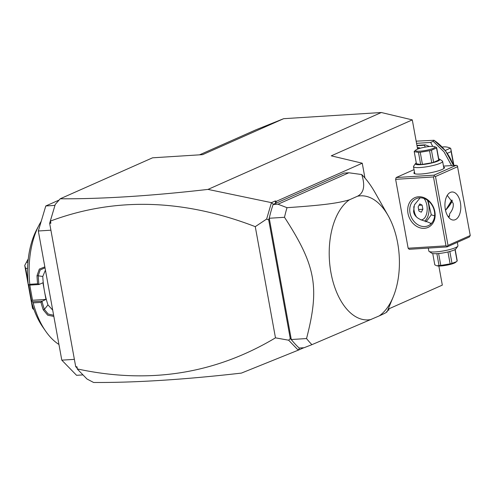 <?xml version="1.0" encoding="UTF-8"?>
<svg xmlns="http://www.w3.org/2000/svg" width="495" height="495" viewBox="0 0 495 495"><rect width="100%" height="100%" fill="white"/><g stroke="black" fill="none" stroke-linecap="round" stroke-linejoin="round"><path stroke-width="0.74" d="M199.528 154.836L256.008 129.777L283.635 118.695L381.311 112.514L412.292 119.889L417.601 149.106M438.848 266.019L442.32 285.12L388.73 308.899M283.635 118.695L202.616 154.644L152.559 157.812L60.204 198.786C101.846 199.046 151.111 195.921 208.005 189.406L381.311 112.514M75.735 366.826L76.954 366.746L76.713 367.476L75.735 366.826L49.655 223.325L55.254 204.435L60.204 198.786M76.713 367.476L77.356 368.942C148.939 384.355 214.978 373.991 275.474 337.844L255.272 226.654L266.632 219.062L271.452 202.647L275.22 200.976L275.635 203.191L273.11 204.528A99.142 55.774 86.4 0 0 269.509 217.138L268.692 219.879L266.632 219.062M50.162 221.401L50.478 221.055L50.88 223.251L50.267 221.97M50.88 223.251L49.655 223.325M50.478 221.055C114.896 197.029 183.162 198.897 255.272 226.654M76.954 366.746L77.356 368.942M77.313 369.084L86.984 379.003L93.592 382.474C135.228 382.734 184.493 379.609 241.393 373.1L298.256 350.169L288.647 340.207L275.474 337.844M299.444 348.016L299.76 347.997M299.524 348.103L298.268 350.083M298.256 350.169L303.144 348.047L302.798 347.806M301.919 347.861L302.03 348.492M273.11 204.528L277.998 204.218L348.845 172.78L343.963 173.089L273.296 204.441M388.587 308.131L388.928 309.988L387.579 310.582M303.831 347.744L303.144 348.047M412.292 119.889L331.273 155.838L362.253 163.208L364.939 178.008M362.253 163.208L276.47 201.273L275.635 203.191M271.495 202.758L273.37 204.194M276.47 201.273L275.22 200.976M208.005 189.406L271.452 202.647M50.366 220.813L55.254 204.435M269.373 217.602L269.206 217.986M288.647 340.207L290.268 338.605L268.692 219.879M290.268 338.605L291.32 339.688M291.338 339.793L291.883 340.263A99.142 55.774 86.4 0 0 299.19 348.035L304.079 347.725L311.924 344.662L379.207 315.909C385.716 313.001 388.185 311.534 386.626 311.516M269.509 217.138A99.142 55.774 86.4 0 0 269.255 218.258L291.289 339.521A99.142 55.774 86.4 0 0 291.883 340.263M277.998 204.218L287.026 207.683A99.142 55.774 86.4 0 0 284.501 217.293L269.255 218.258M287.026 207.683C324.349 205.14 338.512 203.061 349.414 199.807L357.458 196.243C363.905 192.994 365.329 185.761 361.734 174.537L348.845 172.78M361.734 174.537A99.142 55.774 -93.6 0 1 374.789 192.134L388.105 215.566A62.147 34.959 86.4 0 0 357.458 196.243M291.289 339.521L306.541 338.555A99.142 55.774 86.4 0 0 311.924 344.662M306.541 338.555C319.795 287.347 315.86 265.679 284.501 217.293M349.414 199.807A62.147 34.959 86.4 0 0 330.951 272.658A62.147 34.959 86.4 0 0 371.163 319.479M379.207 315.909A62.147 34.959 86.4 0 0 393.247 296.814A62.147 34.959 86.4 0 0 388.105 215.566M291.611 339.985L291.227 339.78M414.03 169.624L396.161 177.55L395.629 179.338L408.146 248.224L409.198 249.307L447.047 246.912L469.291 237.043L470.25 235.533L457.386 165.794L456.248 165.287L434.01 175.156L396.161 177.55M447.047 246.912L447.134 246.331L445.995 245.829L408.146 248.224M395.629 179.338L433.478 176.944L445.995 245.829M434.851 211.693A16.279 13.173 66.1 0 1 424.289 228.331A16.279 13.173 66.1 0 1 407.991 213.394A16.279 13.173 66.1 0 1 418.553 196.763A16.279 13.173 66.1 0 1 434.851 211.693M433.478 176.944L434.356 176.01L434.01 175.156M456.248 165.287L443.471 166.097M443.613 166.895A15.537 2.617 169.7 0 1 444.343 168.028A15.537 2.617 169.7 0 1 442.016 169.513A15.537 2.617 169.7 0 1 426.35 173.442A15.537 2.617 169.7 0 1 414.216 173.504A15.537 2.617 169.7 0 1 414.494 172.186M457.733 166.648L435.489 176.517L448.012 245.396L447.134 246.331M448.012 245.396L470.25 235.533M460.418 202.678A14.058 7.908 -93.6 0 1 453.76 220.052A14.058 7.908 -93.6 0 1 445.327 209.373A14.058 7.908 -93.6 0 1 451.985 191.992A14.058 7.908 -93.6 0 1 460.418 202.678M435.489 176.517L434.356 176.01M448.99 217.707L449.745 213.642C452.702 209.812 453.816 206.31 453.092 203.136L447.257 195.358M428.088 200.722L431.281 214.811L434.641 215.839M448.093 216.556A14.794 11.979 -113.9 0 0 449.002 216.365M448.272 216.816L449.67 215.634M431.3 223.561L426.424 221.457C425.335 222.292 425.756 221.741 427.692 219.792L431.281 214.811M431.751 223.066A11.837 1.992 -10.3 0 0 430.365 223.53M424.543 221.129A14.058 7.908 86.4 0 0 428.67 204.683A14.058 7.908 -93.6 0 0 427.352 200.178M426.424 221.457C418.436 219.656 414.154 216.296 413.579 211.377L414.42 204.874L420.137 197.821M434.424 211.421A14.794 11.979 66.1 0 1 428.218 225.72A14.794 11.979 66.1 0 1 410.009 212.968A14.794 11.979 66.1 0 1 416.215 198.668A14.794 11.979 66.1 0 1 434.424 211.421M420.861 219.91L421.264 219.885A11.837 6.658 -93.6 0 0 426.869 205.252A11.837 6.658 86.4 0 0 423.98 198.458M413.839 206.52A11.837 6.658 86.4 0 0 414.16 210.889A11.837 6.658 -93.6 0 0 416.394 216.798M421.264 219.885A11.837 6.658 -93.6 0 1 420.806 219.885M419.76 203.928L418.151 206.879L418.906 211.025L421.27 212.213L422.879 209.261L422.124 205.116L419.76 203.928M422.124 205.116L419.005 205.314M422.879 209.261L418.634 209.527M438.694 158.852A12.431 2.091 169.7 0 1 439.622 159.173L442.32 160.986A14.794 2.494 169.7 0 1 442.61 161.364L443.885 168.399A14.794 2.494 169.7 0 1 443.897 168.467M442.61 161.364A14.794 2.494 169.7 0 1 440.259 163.239A14.794 2.494 169.7 0 1 424.122 167.143A14.794 2.494 169.7 0 1 413.492 166.654A14.794 2.494 169.7 0 1 413.628 166.196L415.522 163.554A12.431 2.091 169.7 0 1 416.276 162.929M414.791 173.757A14.794 2.494 169.7 0 1 414.773 173.689L413.492 166.654M439.622 159.173A12.431 2.091 169.7 0 1 437.889 161.067A12.431 2.091 169.7 0 1 423.336 164.464A12.431 2.091 169.7 0 1 415.522 163.554M438.731 160.046L436.534 147.956A11.391 1.918 -10.3 0 0 436.646 147.59L438.842 159.656A11.391 1.918 169.7 0 1 438.842 159.675A11.391 1.918 169.7 0 1 438.731 160.046L433.632 162.304A11.391 1.918 169.7 0 1 431.758 162.799L422.427 164.359A11.391 1.918 169.7 0 1 420.663 164.47L416.425 163.771L414.228 151.68L418.467 152.386A11.391 1.918 -10.3 0 0 419.321 152.342A11.391 1.918 -10.3 0 0 420.23 152.274L422.427 164.359M416.425 163.752L414.228 151.662A11.391 1.918 -10.3 0 1 414.34 151.297L415.88 150.004A9.912 1.671 -10.3 0 0 419.964 151.161A9.912 1.671 -10.3 0 0 431.287 149.075A9.912 1.671 -10.3 0 0 434.517 146.619A9.912 1.671 -10.3 0 0 430.607 146.44A9.912 1.671 -10.3 0 0 415.88 150.004M434.517 146.619L436.646 147.572A11.391 1.918 -10.3 0 1 436.646 147.59L438.842 159.675M433.632 162.304L431.436 150.214L436.534 147.956M431.758 162.799L429.561 150.715A11.391 1.918 -10.3 0 0 431.436 150.214M429.561 150.715L420.23 152.274M420.663 164.47L418.467 152.386M428.293 248.1L428.825 251.039A14.794 2.494 -10.3 0 0 429.115 251.417A14.794 2.494 -10.3 0 0 440.674 251.361A14.794 2.494 -10.3 0 0 455.598 247.618A14.794 2.494 -10.3 0 0 457.807 246.207A14.794 2.494 -10.3 0 0 457.943 245.749L457.331 242.352M429.115 251.417L431.819 253.23A12.431 2.091 -10.3 0 0 441.528 253.18A12.431 2.091 -10.3 0 0 454.057 250.043A12.431 2.091 -10.3 0 0 455.92 248.849L457.807 246.207M454.998 249.573L457.095 261.106L455.555 262.399A9.912 1.671 169.7 0 1 440.828 265.964A9.912 1.671 169.7 0 1 436.924 265.784L439.028 265.537L436.875 253.663M449.837 251.479L451.997 263.365L456.359 261.75M457.213 260.741L455.165 249.474L457.207 260.723A11.391 1.918 169.7 0 1 457.213 260.741A11.391 1.918 169.7 0 1 457.095 261.106M436.361 265.598L434.796 264.831L432.741 253.551L434.796 264.831A11.391 1.918 169.7 0 1 434.789 264.813A11.391 1.918 169.7 0 1 434.789 264.794M438.632 253.533L440.791 265.425A11.391 1.918 169.7 0 1 439.882 265.487A11.391 1.918 169.7 0 1 439.028 265.537M440.791 265.425L450.122 263.86A11.391 1.918 169.7 0 0 451.997 263.365M447.963 251.955L450.122 263.86M82.981 374.901L76.564 375.309L61.795 360.15L74.374 359.358M54.945 205.388L45.794 205.97L59.078 200.073M50.905 230.2L38.325 230.992L45.794 205.97M61.795 360.15L38.325 230.992M29.793 284.297A72.505 40.788 -93.6 0 1 39.006 225.206L36.655 229.699A66.59 37.459 -93.6 0 0 28.221 284.192L29.62 285.114L29.793 284.297L37.608 283.802A72.505 40.788 -93.6 0 1 37.014 275.641L39.328 269.101L44.841 266.873M39.006 225.206A72.505 40.788 -93.6 0 1 41.203 221.339M29.62 285.114L38.987 284.52L37.608 283.802M52.699 310.105L47.959 304.901A63.626 35.795 -93.6 0 1 44.451 291.091L42.941 282.769L38.987 284.52M38.913 284.433A71.62 40.287 -93.6 0 1 38.251 275.597L40.188 269.936L45.02 267.832M58.942 344.464A72.505 40.788 -93.6 0 1 45.719 331.26L42.824 327.096A66.59 37.459 -93.6 0 1 31.247 300.836L32.534 300.267L45.967 299.413L44.451 291.091A63.626 35.795 -93.6 0 1 42.787 276.464L45.429 270.097M37.014 275.641L42.787 276.464M53.85 316.423L47.699 315.191L43.232 309.833A72.505 40.788 -93.6 0 1 40.986 302.402L33.171 302.897L32.645 301.764L31.247 300.836M45.719 331.26A72.505 40.788 -93.6 0 1 33.171 302.897M43.232 309.833L44.383 309.369A71.62 40.287 -93.6 0 1 41.982 301.3L40.986 302.402M45.967 299.413L41.982 301.3M42.013 301.17L32.645 301.764M29.78 285.108L32.534 300.267M27.602 268.339L25.672 268.463L24.75 265.475A44.389 24.973 -93.6 0 1 24.762 265.37L28.277 258.866M27.949 262.195L26.414 262.288M32.738 305.984L32.132 304.004M31.532 300.713L28.568 284.421M27.906 280.77L25.672 268.463M32.491 305.997L32.559 308.435A44.389 24.973 86.4 0 0 32.602 308.515L33.988 309.66M32.559 308.435L24.75 265.475M53.633 315.241L48.201 314.04L44.383 309.369L47.959 304.901M451.947 199.974L445.531 210.387M416.549 143.327L430.65 142.436L433.187 141.304L444.027 151.872L451.551 165.584M433.187 141.304L433.929 140.203L445.605 151.006L453.5 165.46M453.401 165.472A43.102 34.885 -113.9 0 0 433.954 140.277L416.159 141.174M420.366 148.203L418.888 147.652L417.941 148.073L418.405 148.809M429.573 146.52L425.242 144.831L424.295 145.252L425.378 147.083M430.65 142.436L432.76 146.39M425.242 144.831L416.92 145.357M424.295 145.252L416.982 145.716M418.888 147.652L417.353 147.751M417.941 148.073L417.415 148.104M445.197 150.486L450.388 148.178A17.758 14.374 -113.9 0 0 442.214 147.071M447.301 153.326L451.143 151.625L450.753 148.5L453.946 165.435M450.753 148.5L450.388 148.178M451.143 151.625L453.655 165.454M452.368 200.803L448.08 207.38A43.102 34.885 -113.9 0 0 452.362 200.791M387.102 311.745L393.247 296.814M448.08 207.38L446.335 209.465"/></g></svg>
